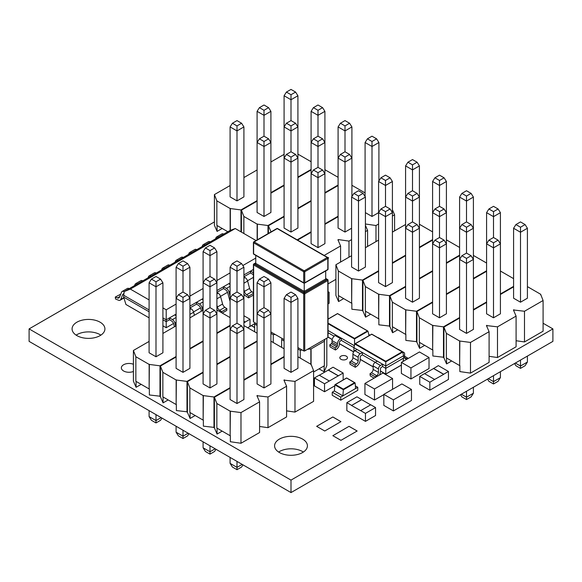 <?xml version="1.0" encoding="UTF-8"?>
<svg xmlns="http://www.w3.org/2000/svg" width="582" height="582" viewBox="0 0 582 582"><rect width="100%" height="100%" fill="white"/><g stroke="black" fill="none" stroke-linecap="round" stroke-linejoin="round"><path stroke-width="0.87" d="M264.002 281.775L268.586 279.127L264.002 276.479L259.412 279.127L264.002 281.775L264.002 286.802L270.906 282.808L270.906 383.953L264.002 387.939L257.091 383.953L257.091 313.989L264.002 317.976L264.002 387.939M230.094 388.187L214.409 397.237L216.853 403.501L230.145 411.168L240.984 412.58L259.587 401.842L256.931 395.702L267.989 396.997L286.591 386.252L283.929 380.119L294.987 381.406L313.589 370.669L311.144 364.405L297.911 356.766M284.089 357.013L270.906 364.623M270.906 371.833L270.906 372.291M257.091 372.596L243.909 380.206M243.909 387.423L243.909 387.881M236.998 266.192L241.588 263.537L236.998 260.889L232.414 263.537L236.998 266.192L236.998 271.212L243.909 267.225L243.909 399.543L236.998 403.53L230.094 399.543L230.094 329.579L236.998 333.566L236.998 403.53M291 297.366L295.591 294.718L291 292.069L286.409 294.718L291 297.366L291 302.385L297.911 298.399L297.911 368.362L291 372.356L284.089 368.362L284.089 298.399L291 302.385L291 372.356M216.853 403.501L216.853 428.046L230.145 435.722L230.356 411.045M259.587 426.468L267.989 427.683L286.591 416.938L286.591 386.252M286.591 410.877L294.987 412.092L313.589 401.354L313.589 370.669M230.356 435.598L230.356 441.731L240.984 443.266L259.587 432.528L259.587 401.842M222.171 431.117L217.071 434.063L214.409 427.923L214.409 397.237M257.353 395.462L257.353 396.684M217.071 428.17L217.071 434.063M230.145 411.168L230.145 435.722M240.984 412.58L240.984 443.266M230.094 457.416L230.094 463.367L236.998 467.353L242.156 464.378M236.998 461.402L236.998 469.696L232.414 467.048L230.094 463.367M242.97 464.851L241.588 467.048L236.998 469.696M241.588 325.891L243.909 329.579L236.998 333.566L236.998 328.539L241.588 325.891L236.998 323.243L232.414 325.891L236.998 328.539M232.414 325.891L230.094 329.579L230.094 298.399L236.998 302.385L236.998 323.243M284.358 379.871L284.358 381.101M267.989 396.997L267.989 427.683M311.144 364.405L311.144 365.016M294.987 381.406L294.987 412.092M268.586 310.308L270.906 313.989L264.002 317.976L264.002 312.956L268.586 310.308L264.002 307.66L259.412 310.308L264.002 312.956M259.412 310.308L257.091 313.989L257.091 282.808L264.002 286.802L264.002 307.66M286.409 294.718L284.089 298.399M297.911 298.399L295.591 294.718M349.586 154.419L345.002 151.771L340.412 154.419L345.002 157.075L349.586 154.419L351.906 158.108L345.002 162.094L338.091 158.108L338.091 228.071L345.002 232.058L351.593 228.253M338.091 216.715L324.909 224.325M324.909 231.534L324.909 232M311.094 232.305L297.591 240.097M324.167 255.44L340.586 245.96L337.931 239.82L338.353 239.573L348.989 241.108L351.593 239.609M365.409 231.629L367.591 230.37L365.409 225.336M365.409 223.997L375.987 225.525L378.591 224.019M392.406 216.038L394.589 214.78L392.406 209.753M365.409 212.663L372 216.468L378.591 212.663L378.591 282.626L385.502 286.62L392.406 282.626L392.406 212.663L385.502 216.65L385.502 286.62M317.998 172.658L322.588 170.009L317.998 167.361L313.414 170.009L317.998 172.658L317.998 177.685L311.094 173.691L311.094 243.654L317.998 247.648L324.909 243.654L324.909 173.691L317.998 177.685L317.998 247.648M328.044 283.885L335.909 279.345M375.987 225.525L375.987 241.603M394.589 214.78L394.589 230.865M376.59 138.836L372 136.188L367.409 138.836L372 141.484L376.59 138.836L378.911 142.517L372 146.504L372 216.468M372 141.484L372 146.504L365.089 142.517L365.089 196.571M378.911 142.517L378.911 180.98M365.089 142.517L367.409 138.836M338.353 239.573L338.353 240.803M348.989 241.108L348.989 257.193M367.591 230.37L367.591 246.448M340.586 245.96L340.586 262.038M345.002 157.075L345.002 232.058M349.586 123.246L345.002 120.598L340.412 123.246L345.002 125.894L349.586 123.246L351.906 126.927L351.906 196.571M351.906 126.927L345.002 130.914L338.091 126.927L338.091 158.108L340.412 154.419M322.588 170.009L324.909 173.691L324.909 142.517L317.998 146.504L317.998 167.361M317.998 141.484L322.588 138.836L317.998 136.188L313.414 138.836L317.998 141.484L317.998 146.504L311.094 142.517L311.094 173.691L313.414 170.009M324.909 200.361L324.909 200.819M311.094 201.125L297.911 208.734M297.911 215.951L297.911 216.409M284.089 216.715L268.411 225.765L271.067 231.898M297.169 239.849L311.094 231.811M311.094 224.601L311.094 224.143M324.909 223.837L338.091 216.228M338.091 209.011L338.091 208.552M365.089 193.428L365.089 192.962M365.089 192.904L351.906 185.294M338.091 185.542L324.909 193.151M291 157.075L295.591 154.419L291 151.771L286.409 154.419L291 157.075L291 162.094L284.089 158.108L284.089 228.071L291 232.058L297.911 228.071L297.911 158.108L291 162.094L291 232.058M345.002 125.894L345.002 151.771M338.091 126.927L340.412 123.246M268.411 225.765L268.411 233.433M322.588 138.836L324.909 142.517L324.909 111.337L317.998 115.331L317.998 136.188M317.998 110.304L322.588 107.655L317.998 105.007L313.414 107.655L317.998 110.304L317.998 115.331L311.094 111.337L311.094 142.517L313.414 138.836M295.591 154.419L297.911 158.108L297.911 126.927L291 130.914L291 151.771M291 125.894L295.591 123.246L291 120.598L286.409 123.246L291 125.894L291 130.914L284.089 126.927L284.089 158.108L286.409 154.419M297.911 184.77L297.911 185.229M284.089 185.542L270.906 193.151M270.906 200.361L270.906 200.819M257.091 201.125L241.414 210.182L243.858 216.439L257.142 224.114L267.989 225.525L284.089 216.228M284.089 209.011L284.089 208.552M297.911 208.247L311.094 200.637M311.094 193.428L311.094 192.962M324.909 192.657L338.091 185.047M338.091 177.837L338.091 177.379M338.091 177.314L324.909 169.704M311.094 169.951L297.911 177.561M264.002 141.484L268.586 138.836L264.002 136.188L259.412 138.836L264.002 141.484L264.002 146.504L257.091 142.517L257.091 212.481L264.002 216.468L270.906 212.481L270.906 142.517L264.002 146.504L264.002 216.468M322.588 107.655L324.909 111.337M311.094 111.337L313.414 107.655M241.414 210.182L241.414 232.087M243.858 216.439L243.858 233.498M257.142 224.114L257.142 239.937M257.353 223.99L257.353 239.813M267.989 225.525L267.989 233.673M295.591 123.246L297.911 126.927L297.911 95.754L291 99.74L291 120.598M291 94.721L295.591 92.072L291 89.417L286.409 92.072L291 94.721L291 99.74L284.089 95.754L284.089 126.927L286.409 123.246M268.586 138.836L270.906 142.517L270.906 111.337L264.002 115.331L264.002 136.188M264.002 110.304L268.586 107.655L264.002 105.007L259.412 107.655L264.002 110.304L264.002 115.331L257.091 111.337L257.091 142.517L259.412 138.836M270.906 169.18L270.906 169.646M257.091 169.951L243.909 177.561M243.909 184.77L243.909 185.229M230.094 185.542L214.409 194.592L216.853 200.848L230.145 208.523L240.984 209.935L257.091 200.637M257.091 193.428L257.091 192.962M270.906 192.657L284.089 185.047M284.089 177.837L284.089 177.379M297.911 177.066L311.094 169.457M311.094 162.247L311.094 161.789M311.094 161.723L297.911 154.114M284.089 154.361L270.906 161.971M236.998 125.894L241.588 123.246L236.998 120.598L232.414 123.246L236.998 125.894L236.998 130.914L230.094 126.927L230.094 196.891L236.998 200.885L243.909 196.891L243.909 126.927L236.998 130.914L236.998 200.885M216.853 200.848L216.853 225.401L227.838 231.738M222.171 228.471L217.071 231.41L214.409 225.278L214.409 194.592M295.591 92.072L297.911 95.754M284.089 95.754L286.409 92.072M217.071 225.525L217.071 231.41M230.145 208.523L230.145 230.443M230.356 208.4L230.356 230.363M240.984 209.935L240.984 231.847M268.586 107.655L270.906 111.337M257.091 111.337L259.412 107.655M241.588 123.246L243.909 126.927M230.094 126.927L232.414 123.246M493.5 242.81L498.09 240.155L493.5 237.507L488.909 240.155L493.5 242.81L493.5 247.83L486.588 243.843L486.588 313.807L493.5 317.794L500.411 313.807L500.411 243.843L493.5 247.83L493.5 317.794M500.411 301.687L500.411 302.145M486.588 302.451L473.406 310.06M473.406 317.27L473.406 317.736M459.591 318.041L443.913 327.091L446.358 333.348L459.642 341.023L470.489 342.434L489.091 331.696L486.428 325.556L497.486 326.844L516.088 316.106L513.433 309.966L524.484 311.261L543.086 300.516L540.642 294.259L527.408 286.62M513.593 286.861L500.411 294.47M520.497 227.22L525.088 224.572L520.497 221.924L515.914 224.572L520.497 227.22L520.497 232.24L513.593 228.253L513.593 298.217L520.497 302.204L527.408 298.217L527.408 228.253L520.497 232.24L520.497 302.204M466.502 258.393L471.085 255.745L466.502 253.097L461.912 255.745L466.502 258.393L466.502 263.42L459.591 259.427L459.591 329.39L466.502 333.384L473.406 329.39L473.406 259.427L466.502 263.42L466.502 333.384M446.358 333.348L446.358 357.901L459.642 365.569L459.853 340.899M451.668 360.971L446.569 363.917L443.913 357.777L443.913 327.091M459.853 365.452L459.853 371.585L470.489 373.12L489.091 362.382L489.091 331.696M489.091 356.322L497.486 357.53L516.088 346.792L516.088 316.106M516.088 340.732L524.484 341.947L543.086 331.202L543.086 300.516M513.855 309.726L513.855 310.948M524.484 311.261L524.484 341.947M540.642 294.259L540.642 294.87M515.346 363.059L520.497 366.034L527.408 362.04L527.408 356.089M520.497 360.076L520.497 368.377L515.914 365.729L514.524 363.524M527.408 362.04L525.088 365.729L520.497 368.377M525.088 224.572L527.408 228.253M513.593 228.253L515.914 224.572M486.858 325.309L486.858 326.538M497.486 326.844L497.486 357.53M446.569 358.025L446.569 363.917M459.642 341.023L459.642 365.569M470.489 342.434L470.489 373.12M488.342 378.642L493.5 381.617L500.411 377.631L500.411 371.68M493.5 375.666L493.5 383.96L488.909 381.312L487.527 379.115M500.411 377.631L498.09 381.312L493.5 383.96M461.344 394.232L466.502 397.208L473.406 393.221L473.406 387.27M466.502 391.257L466.502 399.55L461.912 396.902L460.529 394.705M473.406 393.221L471.085 396.902L466.502 399.55M498.09 240.155L500.411 243.843L500.411 212.663L493.5 216.65L493.5 237.507M493.5 211.63L498.09 208.982L493.5 206.334L488.909 208.982L493.5 211.63L493.5 216.65L486.588 212.663L486.588 243.843L488.909 240.155M471.085 255.745L473.406 259.427L473.406 228.253L466.502 232.24L466.502 253.097M466.502 227.22L471.085 224.572L466.502 221.924L461.912 224.572L466.502 227.22L466.502 232.24L459.591 228.253L459.591 259.427L461.912 255.745M230.094 380.483L230.094 380.024M243.909 379.719L257.091 372.109M257.091 364.899L257.091 364.434M270.906 364.128L284.089 356.519M284.089 349.309L284.089 348.851M284.089 348.785L270.906 341.176M257.091 341.423L243.909 349.033M243.909 356.242L243.909 356.701M230.094 357.013L216.911 364.623M216.911 371.833L216.911 372.291M203.089 372.596L187.411 381.654L189.856 387.91L203.147 395.585L213.987 396.997L230.094 387.692M210 250.602L214.591 247.954L210 245.306L205.41 247.954L210 250.602L210 255.622L216.911 251.635L216.911 383.953L210 387.939L203.089 383.953L203.089 313.989L210 317.976L210 387.939M189.856 387.91L189.856 412.456L203.147 420.131L203.358 395.462M203.358 420.008L203.358 426.148L214.409 427.435M195.174 415.526L190.067 418.473L187.411 412.34L187.411 381.654M190.067 412.58L190.067 418.473M203.147 395.585L203.147 420.131M213.987 396.997L213.987 427.683M203.089 441.825L203.089 447.776L210 451.77L215.158 448.795M210 445.812L210 454.113L205.41 451.465L203.089 447.776M215.973 449.26L214.591 451.465L210 454.113M214.591 310.308L216.911 313.989L210 317.976L210 312.956L214.591 310.308L210 307.66L205.41 310.308L210 312.956M205.41 310.308L203.089 313.989L203.089 282.808L210 286.802L210 307.66M241.588 294.718L243.909 298.399L236.998 302.385L236.998 297.366L241.588 294.718L236.998 292.069L232.414 294.718L236.998 297.366M232.414 294.718L230.094 298.399L230.094 267.225L236.998 271.212L236.998 292.069M259.412 279.127L257.091 282.808M270.906 282.808L268.586 279.127M203.089 364.899L203.089 364.434M216.911 364.128L230.094 356.519M230.094 349.309L230.094 348.851M243.909 348.538L257.091 340.928M257.091 333.719L257.091 333.26M257.091 333.195L243.909 325.585M230.094 325.833L216.911 333.442M216.911 340.652L216.911 341.117M203.089 341.423L189.907 349.033M189.907 356.242L189.907 356.701M176.091 357.013L160.414 366.063L162.858 372.32L176.142 379.995L186.989 381.406L203.089 372.109M183.003 266.192L187.586 263.537L183.003 260.889L178.412 263.537L183.003 266.192L183.003 271.212L189.907 267.225L189.907 368.362L183.003 372.356L176.091 368.362L176.091 298.399L183.003 302.385L183.003 372.356M162.858 372.32L162.858 396.873L176.142 404.541L176.353 379.871M176.353 404.417L176.353 410.557L187.411 411.845M168.169 399.943L163.069 402.882L160.414 396.749L160.414 366.063M163.069 396.997L163.069 402.882M176.142 379.995L176.142 404.541M186.989 381.406L186.989 412.092M176.091 426.235L176.091 432.193L183.003 436.18L188.153 433.204M183.003 430.229L183.003 438.522L178.412 435.874L176.091 432.193M188.975 433.677L187.586 435.874L183.003 438.522M187.586 294.718L189.907 298.399L183.003 302.385L183.003 297.366L187.586 294.718L183.003 292.069L178.412 294.718L183.003 297.366M178.412 294.718L176.091 298.399L176.091 267.225L183.003 271.212L183.003 292.069M214.591 279.127L216.911 282.808L210 286.802L210 281.775L214.591 279.127L210 276.479L205.41 279.127L210 281.775M205.41 279.127L203.089 282.808L203.089 251.635L210 255.622L210 276.479M232.414 263.537L230.094 267.225M243.909 267.225L241.588 263.537M176.091 349.309L176.091 348.851M189.907 348.538L203.089 340.928M203.089 333.719L203.089 333.26M216.911 332.955L230.094 325.345M230.094 318.128L230.094 317.67M230.094 317.612L216.911 310.002M203.089 310.242L189.907 317.852M189.907 325.069L189.907 325.527M176.091 325.833L162.909 333.442M162.909 340.652L162.909 341.117M149.094 341.423L133.409 350.473L135.853 356.737L149.145 364.405L159.985 365.816L176.091 356.519M155.998 281.775L160.588 279.127L155.998 276.479L151.415 279.127L155.998 281.775L155.998 286.802L162.909 282.808L162.909 352.772L155.998 356.766L149.094 352.772L149.094 282.808L155.998 286.802L155.998 356.766M135.853 356.737L135.853 381.283L149.145 388.951L149.356 364.281M149.356 388.834L149.356 394.967L160.414 396.255M141.171 384.353L136.072 387.299L133.409 381.159L133.409 350.473M136.072 381.406L136.072 387.299M149.145 364.405L149.145 388.951M159.985 365.816L159.985 396.502M149.094 410.652L149.094 416.603L155.998 420.59L161.156 417.614M155.998 414.639L155.998 422.932L151.415 420.284L149.094 416.603M161.971 418.087L160.588 420.284L155.998 422.932M151.415 279.127L149.094 282.808M162.909 282.808L160.588 279.127M178.412 263.537L176.091 267.225M189.907 267.225L187.586 263.537M205.41 247.954L203.089 251.635M216.911 251.635L214.591 247.954M473.406 286.097L473.406 286.555M459.591 286.861L446.409 294.47M446.409 301.687L446.409 302.145M432.593 302.451L416.908 311.501L419.353 317.765L432.644 325.433L443.484 326.844L459.591 317.546M459.591 310.337L459.591 309.879M473.406 309.573L486.588 301.963M486.588 294.747L486.588 294.288M500.411 293.983L513.593 286.373M513.593 279.164L513.593 278.698M513.593 278.64L500.411 271.03M486.588 271.277L473.406 278.887M439.497 242.81L444.088 240.155L439.497 237.507L434.914 240.155L439.497 242.81L439.497 247.83L432.593 243.843L432.593 313.807L439.497 317.794L446.409 313.807L446.409 243.843L439.497 247.83L439.497 317.794M419.353 317.765L419.353 342.311L432.644 349.986L432.855 325.309M424.671 345.381L419.571 348.327L416.908 342.187L416.908 311.501M432.855 349.862L432.855 355.995L443.913 357.29M498.09 208.982L500.411 212.663M486.588 212.663L488.909 208.982M419.571 342.434L419.571 348.327M432.644 325.433L432.644 349.986M443.484 326.844L443.484 357.53M471.085 224.572L473.406 228.253L473.406 197.072L466.502 201.066L466.502 221.924M466.502 196.039L471.085 193.391L466.502 190.743L461.912 193.391L466.502 196.039L466.502 201.066L459.591 197.072L459.591 228.253L461.912 224.572M444.088 240.155L446.409 243.843L446.409 212.663L439.497 216.65L439.497 237.507M439.497 211.63L444.088 208.982L439.497 206.334L434.914 208.982L439.497 211.63L439.497 216.65L432.593 212.663L432.593 243.843L434.914 240.155M446.409 270.506L446.409 270.965M432.593 271.277L419.411 278.887M419.411 286.097L419.411 286.555M405.589 286.861L389.911 295.918L392.355 302.174L405.647 309.85L416.486 311.261L432.593 301.963M432.593 294.747L432.593 294.288M446.409 293.983L459.591 286.373M459.591 279.164L459.591 278.698M473.406 278.392L486.588 270.783M486.588 263.573L486.588 263.115M486.588 263.049L473.406 255.44M459.591 255.687L446.409 263.297M412.5 227.22L417.09 224.572L412.5 221.924L407.909 224.572L412.5 227.22L412.5 232.24L405.589 228.253L405.589 298.217L412.5 302.204L419.411 298.217L419.411 228.253L412.5 232.24L412.5 302.204M392.355 302.174L392.355 326.72L405.647 334.395L405.858 309.726M397.673 329.79L392.566 332.737L389.911 326.604L389.911 295.918M405.858 334.272L405.858 340.412L416.908 341.699M471.085 193.391L473.406 197.072M459.591 197.072L461.912 193.391M392.566 326.844L392.566 332.737M405.647 309.85L405.647 334.395M416.486 311.261L416.486 341.947M444.088 208.982L446.409 212.663L446.409 181.489L439.497 185.476L439.497 206.334M439.497 180.456L444.088 177.808L439.497 175.153L434.914 177.808L439.497 180.456L439.497 185.476L432.593 181.489L432.593 212.663L434.914 208.982M417.09 224.572L419.411 228.253L419.411 197.072L412.5 201.066L412.5 221.924M412.5 196.039L417.09 193.391L412.5 190.743L407.909 193.391L412.5 196.039L412.5 201.066L405.589 197.072L405.589 228.253L407.909 224.572M419.411 254.916L419.411 255.382M405.589 255.687L392.406 263.297M392.406 270.506L392.406 270.965M378.591 271.277L362.913 280.328L365.358 286.584L378.642 294.259L389.489 295.671L405.589 286.373M405.589 279.164L405.589 278.698M419.411 278.392L432.593 270.783M432.593 263.573L432.593 263.115M446.409 262.802L459.591 255.192M459.591 247.983L459.591 247.525M459.591 247.459L446.409 239.849M432.593 240.097L419.411 247.706M365.358 286.584L365.358 311.137L378.642 318.805L378.853 294.136M370.669 314.207L365.569 317.146L362.913 311.014L362.913 280.328M378.853 318.681L378.853 324.821L389.911 326.109M444.088 177.808L446.409 181.489M432.593 181.489L434.914 177.808M365.569 311.261L365.569 317.146M378.642 294.259L378.642 318.805M389.489 295.671L389.489 326.357M385.502 211.63L385.502 216.65L378.591 212.663L380.912 208.982L385.502 211.63L390.086 208.982L385.502 206.334L380.912 208.982M417.09 193.391L419.411 197.072L419.411 165.899L412.5 169.886L412.5 190.743M412.5 164.866L417.09 162.218L412.5 159.57L407.909 162.218L412.5 164.866L412.5 169.886L405.589 165.899L405.589 197.072L407.909 193.391M390.086 208.982L392.406 212.663L392.406 181.489L385.502 185.476L385.502 206.334M392.406 239.333L392.406 239.791M378.591 240.097L365.409 247.706M365.409 254.916L365.409 255.382M351.593 255.687L335.909 264.737L338.353 271.001L351.644 278.669L362.484 280.08L378.591 270.783M378.591 263.573L378.591 263.115M392.406 262.802L405.589 255.192M405.589 247.983L405.589 247.525M419.411 247.219L432.593 239.609M432.593 232.393L432.593 231.934M432.593 231.876L419.411 224.266M405.589 224.507L392.406 232.116M358.497 196.039L363.088 193.391L358.497 190.743L353.914 193.391L358.497 196.039L358.497 201.066L351.593 197.072L351.593 267.036L358.497 271.03L365.409 267.036L365.409 197.072L358.497 201.066L358.497 271.03M338.353 271.001L338.353 295.547L351.644 303.222L351.855 278.545M343.671 298.617L338.571 301.563L335.909 295.423L335.909 264.737M351.855 303.098L351.855 309.231L362.913 310.519M417.09 162.218L419.411 165.899M405.589 165.899L407.909 162.218M338.571 295.671L338.571 301.563M351.644 278.669L351.644 303.222M362.484 280.08L362.484 310.766M385.502 180.456L390.086 177.808L385.502 175.153L380.912 177.808L385.502 180.456L385.502 185.476L378.591 181.489L378.591 212.663M390.086 177.808L392.406 181.489M378.591 181.489L380.912 177.808M363.088 193.391L365.409 197.072M351.593 197.072L353.914 193.391M270.906 333.391L273.242 334.737L275.199 334.454M282.125 338.455L281.637 339.59L284.089 341.001M297.911 348.982L300.239 350.328L302.196 350.044M307.609 349.265L311.086 348.916L324.37 341.241L324.974 339.241M255.127 322.872L254.64 323.999L257.091 325.411M313.589 372.014L324.37 365.794L324.37 341.241M319.06 368.864L324.159 371.803L326.815 365.671L326.815 338.171M273.242 334.737L273.242 342.522M254.64 323.999L254.64 331.784M310.868 348.793L310.868 364.245M300.239 350.328L300.239 358.112M311.086 348.916L311.086 364.368M324.159 371.803L324.159 365.918M281.637 339.59L281.637 347.374M327.826 337.589L327.826 280.517A0.749 0.436 0 0 0 328.044 280.211L328.044 337.284A0.749 0.436 180 0 1 327.826 337.589L304.757 350.91A0.749 0.436 180 0 1 303.695 350.91L297.911 347.57M284.089 339.59L270.906 331.98M257.091 323.999L253.628 322.006A0.749 0.436 180 0 1 253.41 321.693L253.41 264.621A0.749 0.436 180 0 0 253.628 264.926L253.628 322.006M255.753 255.36L255.753 263.391L304.226 291.378L304.226 283.23M326.015 279.418L326.764 279.593L304.226 292.608L304.226 291.378L325.702 278.982L325.702 270.95M304.226 292.608L254.69 264.01L255.447 263.828M133.409 364.274A7.639 4.409 0 0 0 125.494 363.954A7.639 4.409 0 0 0 121.362 367.875A7.639 4.409 0 0 0 123.602 370.989A7.639 4.409 0 0 0 133.409 371.469M100.868 335.137A16.42 9.479 0 0 0 100.111 334.672A16.42 9.479 0 0 0 76.133 335.137M100.111 322.202A16.42 9.479 0 0 0 82.215 320.144A16.42 9.479 0 0 0 72.081 328.903A16.42 9.479 0 0 0 76.889 335.603A16.42 9.479 0 0 0 94.786 337.662A16.42 9.479 0 0 0 104.92 328.903A16.42 9.479 0 0 0 100.111 322.202M346.348 356.184A3.819 2.204 0 0 0 342.187 355.704A3.819 2.204 0 0 0 339.83 357.741A3.819 2.204 0 0 0 340.95 359.298A3.819 2.204 0 0 0 345.111 359.778A3.819 2.204 0 0 0 347.469 357.741A3.819 2.204 0 0 0 346.348 356.184M303.368 452.047A16.42 9.479 0 0 0 302.611 451.581A16.42 9.479 0 0 0 278.632 452.047M302.611 439.112A16.42 9.479 0 0 0 284.714 437.06A16.42 9.479 0 0 0 274.58 445.812A16.42 9.479 0 0 0 279.389 452.52A16.42 9.479 0 0 0 297.286 454.571A16.42 9.479 0 0 0 307.42 445.812A16.42 9.479 0 0 0 302.611 439.112M375.55 407.553L365.452 413.387L360.665 410.623L370.77 404.796L375.55 407.553L375.55 415.533L365.452 421.368L346.85 410.623L346.85 402.649L356.948 396.815L361.735 399.579L351.63 405.407L346.85 402.649M434.63 379.449L443.666 374.357L433.568 368.522L438.355 365.642L448.453 371.469L448.453 379.449L429.851 390.187L419.753 384.36L419.753 376.379L424.533 373.615L434.63 379.449L429.851 382.207L419.753 376.379M334.803 385.822L324.545 391.744L314.447 385.917L314.447 377.936L319.234 375.179L329.332 381.006L324.545 383.771L314.447 377.936M374.117 378.14L370.298 375.936L369.977 373.797L371.447 372.676A2.866 1.651 120 0 0 373.142 369.388L373.142 365.903A2.866 1.651 -60 0 1 375.172 362.397L377.318 361.153L353.907 347.636L353.907 349.978L355.042 350.633M355.34 367.293L356.722 366.274A5.725 3.31 120 0 0 360.214 359.625L360.214 357.268A1.433 0.829 -60 0 1 361.226 355.515L362.36 354.86L362.36 352.517L360.214 353.761A2.866 1.651 120 0 0 358.185 357.268L358.185 360.753A2.866 1.651 -60 0 1 356.482 364.041L355.013 365.161L355.34 367.293L350.051 364.245L349.724 362.106L351.193 360.986A2.866 1.651 120 0 0 352.896 357.697L352.896 354.212A2.866 1.651 -60 0 1 354.918 350.706L357.072 349.462M222.229 313.072L226.747 310.461L226.893 308.707L224.848 307.318A3.761 2.168 60 0 1 222.593 304.008L220.622 296.66A3.761 2.168 -120 0 0 218.126 293.204L216.911 292.499M243.909 294.063A3.761 2.168 -120 0 0 245.495 295.802L248.543 297.875L253.41 295.067M124.206 291.757L124.024 291.655A3.761 2.168 -120 0 0 122.147 291.473A3.761 2.168 -120 0 0 121.543 292.208L119.543 297.184A3.761 2.168 60 0 1 118.939 297.919A3.761 2.168 60 0 1 117.462 297.933L115.28 297.06L115.52 299.017L118.626 300.261A3.761 2.168 -120 0 0 120.103 300.247A3.761 2.168 -120 0 0 120.707 299.504L122.642 294.688A3.761 2.168 60 0 1 123.253 293.946A3.761 2.168 60 0 1 123.901 293.772M425.828 359.327L429.021 357.486L429.021 368.537L410.95 378.969L401.384 373.448L401.384 362.397L410.95 367.919L410.95 378.969M393.396 399.878L411.467 389.445L411.467 400.489L393.396 410.928L383.829 405.399L383.829 394.356L393.396 399.878L393.396 410.928M328.044 303.92L329.121 303.295L329.121 292.251L328.044 291.633M383.829 394.632L374.495 400.016L364.929 394.487L364.929 383.443L374.495 388.965L374.495 400.016M349.047 426.33L332.853 435.685L340.95 440.356L357.152 431.007L349.047 426.33L332.868 435.692M214.409 221.917L29.1 328.903L291 480.106L552.9 328.903L543.086 323.236M332.853 416.974L340.95 421.652L324.749 431.007L316.652 426.33L332.853 416.974L316.673 426.344M354.38 345.708L341.314 338.164L340.514 338.622L335.094 335.494A4.372 2.524 -60 0 0 332.009 340.586L332.009 342.427A1.084 0.626 120 0 1 331.354 343.678L329.776 344.842L330.045 346.879L335.465 350.008L336.869 348.974A4.074 2.35 120 0 0 339.35 344.246L339.35 342.856A1.651 0.953 -60 0 1 340.514 340.834L341.314 340.368L341.314 338.164L328.044 330.503M357.755 390.362L340.746 400.176L332.242 395.273L332.242 392.203L340.746 397.106L357.755 387.292L357.755 390.362M29.1 328.903L29.1 341.372L291 492.583L552.9 341.372L552.9 328.903M291 480.106L291 492.583M349.047 426.351L357.13 431.015M332.853 417.003L340.928 421.666M392.566 389.307L392.566 378.533L383 373.011L379.813 374.852M392.566 378.533L374.495 388.965M379.806 374.852L364.929 383.443M328.044 292.87L329.121 292.251M411.467 389.445L401.9 383.924L383.829 394.356M429.021 357.486L419.455 351.965L401.384 362.397M425.835 359.341L410.95 367.919M149.094 311.77L123.675 297.096L123.675 295.256L149.094 309.93M243.909 274.937L250.493 271.139L250.493 272.98L243.909 276.777M216.911 290.527L230.094 282.917M230.094 296.267L228.915 291.873A3.761 2.168 -120 0 0 226.42 288.417L223.488 286.73L223.488 288.57L216.911 292.368M175.72 326.051L174.913 323.046A3.761 2.168 -120 0 0 172.418 319.591L169.493 317.903L169.493 319.744L166.197 321.65L166.197 319.809L176.091 314.091M189.907 306.117L196.49 302.313L196.49 304.16L189.907 307.958M202.718 310.461L201.91 307.463A3.761 2.168 -120 0 0 199.415 304.008L196.49 302.313L203.089 298.508M130.332 289.094L124.235 291.553L229.977 230.508L235.237 228.522L130.332 289.094L149.094 299.919M256.073 240.555L235.237 228.522M124.235 291.553L123.675 295.256M162.909 307.9L166.197 309.799L166.197 319.809L162.909 317.91M253.41 272.827L250.493 271.139L253.41 269.451M166.197 309.799L176.091 304.08M189.907 296.107L203.089 288.497M216.911 280.517L230.094 272.907M242.847 265.538L255.753 258.088M173.531 323.476L166.197 327.717L166.197 321.65L162.909 319.751M253.41 277.359L247.525 280.757M227.533 292.302L220.527 296.347M200.535 307.893L193.53 311.937M149.094 317.837L125.923 304.466L123.675 297.096M166.197 327.717L162.909 325.818M216.911 309.653A3.761 2.168 -120 0 0 217.29 310.221M221.604 312.709L221.684 311.712L226.893 308.707M221.684 311.712L219.64 310.322A3.761 2.168 60 0 1 217.384 307.02L216.911 305.244M196.49 304.16L198.302 305.201A3.761 2.168 60 0 1 200.797 308.656L201.474 311.181M203.089 300.108L201.699 299.308M194.424 315.248L193.624 312.25A3.761 2.168 -120 0 0 191.129 308.795L189.907 308.089M169.493 319.744L171.304 320.791A3.761 2.168 60 0 1 173.8 324.247L174.476 326.764M176.091 315.699L174.702 314.898M223.488 288.57L225.307 289.618A3.761 2.168 60 0 1 227.802 293.066L229.737 300.29A3.761 2.168 -120 0 0 230.094 301.258M230.094 284.525L228.697 283.718M248.543 297.875L248.681 296.122L253.41 293.401M253.41 292.79L251.853 291.728A3.761 2.168 60 0 1 249.591 288.425L247.619 281.07A3.761 2.168 -120 0 0 245.124 277.614L243.909 276.916M248.681 296.122L246.644 294.732A3.761 2.168 60 0 1 244.382 291.429L243.909 289.661M250.493 272.98L252.304 274.027A3.761 2.168 60 0 1 253.41 274.944M169.755 265.276L169.733 265.268A3.761 2.168 -120 0 0 167.856 265.079L162.647 268.091A3.761 2.168 -120 0 0 162.043 268.826L161.57 270.004M164.546 268.287L164.531 268.273A3.761 2.168 -120 0 0 162.647 268.091M156.252 273.074L156.238 273.06A3.761 2.168 -120 0 0 154.361 272.878L149.152 275.883A3.761 2.168 -120 0 0 148.541 276.617L148.068 277.796M156.238 273.06L151.029 276.072A3.761 2.168 -120 0 0 149.152 275.883M135.65 283.674A3.761 2.168 -120 0 1 137.527 283.863L142.736 280.859A3.761 2.168 -120 0 0 140.859 280.67L135.65 283.674A3.761 2.168 -120 0 0 135.039 284.416L134.566 285.587M129.255 288.657L129.233 288.65A3.761 2.168 -120 0 0 127.356 288.461L122.147 291.473M120.758 294.157L115.28 297.06M183.257 257.484L183.235 257.47A3.761 2.168 -120 0 0 181.358 257.288L176.15 260.292A3.761 2.168 -120 0 0 175.538 261.034L175.066 262.206M178.048 260.489L178.027 260.481A3.761 2.168 -120 0 0 176.15 260.292M191.543 252.697L196.738 249.678A3.761 2.168 -120 0 0 194.861 249.489L189.652 252.501A3.761 2.168 -120 0 0 189.041 253.235L188.568 254.414M191.529 252.683A3.761 2.168 -120 0 0 189.652 252.501M205.046 244.898L210.233 241.886A3.761 2.168 -120 0 0 208.356 241.697L203.147 244.702A3.761 2.168 -120 0 0 202.543 245.444L202.07 246.623M205.031 244.891A3.761 2.168 -120 0 0 203.147 244.702M223.757 234.102L223.735 234.088A3.761 2.168 -120 0 0 221.858 233.906L216.65 236.91A3.761 2.168 -120 0 0 216.038 237.652L215.566 238.824M223.735 234.088L218.526 237.1A3.761 2.168 -120 0 0 216.65 236.91M362.36 354.86L375.295 362.324M379.399 375.092A5.725 3.31 120 0 0 380.461 371.316L380.461 368.959A1.433 0.829 -60 0 1 381.472 367.206L382.614 366.551L382.614 364.208L377.318 361.153M382.614 366.551L385.771 368.37L403.588 358.083L403.086 361.415M375.354 377.427L375.266 376.852L376.736 375.732A2.866 1.651 -60 0 0 378.438 372.444L378.438 368.959A2.866 1.651 120 0 1 380.461 365.452L382.614 364.208L385.771 366.034L385.771 361.858L402.7 352.088L402.162 351.819L402.7 352.088L403.588 355.748L385.771 366.034L385.771 374.059L401.384 365.045M403.588 355.748L403.588 358.083M387.99 343.504A2.866 1.651 -60 0 1 388.594 343.635L393.883 346.69A2.866 1.651 120 0 0 393.287 346.559M394.305 347.148A2.866 1.651 120 0 0 393.883 346.69M354.118 351.361L353.907 349.978M341.314 340.368L353.907 347.643L354.802 343.977L355.333 343.715L354.802 343.977L385.771 361.858L385.771 361.284L402.162 351.819L371.731 334.243L355.333 343.715L385.771 361.284M398.117 349.353A2.866 1.651 -60 0 1 398.721 349.484L404.01 352.539A2.866 1.651 120 0 0 402.817 352.561M403.195 360.673A5.725 3.31 120 0 0 403.639 361.095L403.173 360.833M407.691 358.759L407.778 358.083L406.309 358.658A2.866 1.651 -60 0 1 405.196 358.643A2.866 1.651 -60 0 1 404.606 357.333L404.606 353.849A2.866 1.651 120 0 0 404.01 352.539M407.778 358.083L404.606 356.257M377.871 337.662A2.866 1.651 -60 0 1 378.467 337.793L383.764 340.848A2.866 1.651 120 0 0 383.16 340.717M384.178 341.299A2.866 1.651 120 0 0 383.764 340.848M375.266 376.852L369.977 373.797M355.013 365.161L349.724 362.106M324.545 383.771L324.545 391.744M338.368 375.914L328.27 370.079L333.05 367.198L343.147 373.026L329.332 381.006M343.147 373.026L343.147 379.959M328.27 370.079L319.336 375.237M338.368 375.79L328.27 369.963M243.909 315.735L249.998 319.249L249.998 326.415M249.998 319.249L245.218 322.013L243.909 321.257M243.909 322.886L245.218 322.013M245.218 322.13L243.909 321.38M429.851 382.207L429.851 390.187M448.453 371.469L443.666 374.233L433.568 368.399M433.568 368.522L424.642 373.68M254.64 327.571L251.315 325.658L247.67 327.761M251.315 325.658L254.858 323.49M254.64 327.448L251.315 325.534M328.044 332.715L334.133 336.229M340.514 338.622A4.372 2.524 120 0 0 337.436 343.715L337.436 345.555A1.084 0.626 -60 0 1 336.774 346.807L335.203 347.971L335.465 350.008M335.094 335.494L335.894 335.036M329.776 344.842L335.203 347.971M332.009 340.586L337.436 343.715M368.755 334.432A4.372 2.524 -60 0 1 368.901 334.512A4.372 2.524 -60 0 1 369.599 335.348M369.053 335.661L367.97 331.216L354.547 338.971L354.547 345.017M328.044 323.672L354.547 338.971L354.547 338.389L367.438 330.954L367.97 331.216L337.538 313.647L328.044 319.169M334.381 390.966L332.242 392.203M340.746 400.176L340.746 397.106M355.384 385.917L357.755 387.292M343.365 389.751L334.883 384.855L334.381 390.98L342.863 395.876L355.617 388.514L355.115 382.971L343.365 389.751L342.863 395.876M354.584 382.665L346.632 378.045L335.421 384.549L343.373 389.14L354.584 382.665M343.373 389.722L343.373 389.14M334.89 384.826L335.421 384.549L334.89 384.826M370.661 404.854L361.735 399.703L351.63 405.407M365.452 413.387L365.452 421.368M351.63 405.53L360.665 410.623M327.673 269.815A0.749 0.749 0 0 0 328.044 269.16A0.749 0.436 0 0 1 327.826 269.466L327.826 258.423L304.757 271.736L304.757 282.787L327.826 269.466A0.749 0.436 60 0 1 327.673 269.815L304.604 283.128A0.749 0.436 60 0 0 304.757 282.787A0.749 0.436 0 0 1 303.695 282.787L303.695 271.736L253.628 242.832L253.628 253.883L303.695 282.787A0.749 0.436 120 0 0 303.855 283.128A0.749 0.749 0 0 0 304.604 283.128M255.753 263.086L254.159 264.01L304.226 292.913L327.295 279.593A0.749 0.436 -120 0 1 327.826 280.517L304.757 293.83L304.757 350.91M303.695 350.91L303.695 293.83L253.628 264.926A0.749 0.436 -60 0 1 254.159 264.01A0.749 0.436 -120 0 0 253.788 263.966L255.753 262.831M304.226 270.819L327.295 257.499L277.228 228.595L254.159 241.916L304.226 270.819A0.749 0.436 120 0 0 303.695 271.736A0.749 0.436 0 0 0 304.757 271.736A0.749 0.436 60 0 0 304.226 270.819M254.69 264.01L255.753 263.391M325.702 278.982L326.764 279.593M328.044 280.211A0.749 0.749 0 0 0 327.673 279.556A0.749 0.436 -60 0 0 327.295 279.593L325.702 278.676M253.788 254.225A0.749 0.436 -60 0 1 253.628 253.883A0.749 0.436 0 0 1 253.41 253.57A0.749 0.749 0 0 0 253.788 254.225L303.855 283.128M253.628 242.832A0.749 0.436 -60 0 1 254.159 241.916A0.749 0.436 60 0 0 253.788 241.872A0.749 0.749 0 0 0 253.628 242.832M276.85 228.559A0.749 0.436 60 0 1 277.228 228.595A0.749 0.436 120 0 1 277.607 228.559A0.749 0.749 0 0 0 276.85 228.559L253.788 241.872A0.749 0.436 60 0 0 253.628 242.221A0.749 0.436 0 0 0 253.41 242.527L253.41 253.57M327.826 258.423A0.749 0.436 0 0 0 327.673 257.462A0.749 0.436 -60 0 0 327.295 257.499A0.749 0.436 60 0 1 327.826 258.423M304.757 293.83A0.749 0.436 -120 0 0 304.226 292.913A0.749 0.436 -60 0 0 303.695 293.83A0.749 0.436 0 0 0 304.757 293.83M219.64 310.322L224.848 307.318M217.384 307.02L222.593 304.008M216.911 298.799L220.622 296.66M216.911 293.91L218.126 293.204M201.91 307.463L203.089 306.779M199.415 304.008L203.089 301.883M189.907 314.389L193.624 312.25M189.907 309.493L191.129 308.795M174.913 323.046L176.091 322.37M172.418 319.591L176.091 317.474M228.915 291.873L230.094 291.189M226.42 288.417L230.094 286.3M246.644 294.732L251.853 291.728M244.382 291.429L249.591 288.425M243.909 283.216L247.619 281.07M243.909 278.32L245.124 277.614M164.531 268.273L169.733 265.268M124.024 291.655L129.233 288.65M117.462 297.933L119.783 296.594M120.707 299.504L123.857 297.693M122.642 294.688L123.871 293.983M178.027 260.481L183.235 257.47M360.214 359.305L373.142 366.769M380.461 370.996L385.771 374.059M406.309 358.658L404.628 357.69M380.461 365.452L375.172 362.397M378.438 368.959L373.142 365.903M378.438 372.444L373.142 369.388M376.736 375.732L371.447 372.676M360.214 353.761L354.918 350.706M358.185 357.268L352.896 354.212M358.185 360.753L352.896 357.697M356.482 364.041L351.193 360.986M328.044 323.09L354.547 338.389M331.354 343.678L336.774 346.807M332.009 342.427L337.436 345.555M328.044 337.043L332.213 339.452M339.35 343.569L353.711 351.863M328.044 269.16L328.044 258.117M277.607 228.559L327.673 257.462M325.702 278.422L327.673 279.556M253.788 263.966A0.749 0.749 0 0 0 253.41 264.621M120.103 300.247L123.959 298.02M401.384 365.147L385.771 374.161L380.461 371.098M373.142 366.871L360.214 359.407M402.548 351.906L371.731 334.119L354.955 343.802M353.66 351.935L339.35 343.671M332.184 339.539L328.044 337.145M367.817 331.042L337.538 313.56L328.044 319.045M335.043 384.637L346.632 377.951L354.955 382.76"/></g></svg>
